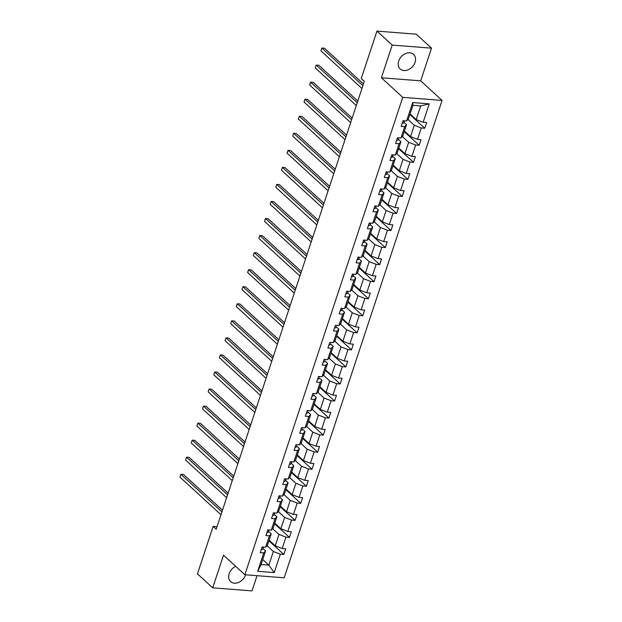 <?xml version="1.0" encoding="UTF-8"?>
<svg xmlns="http://www.w3.org/2000/svg" width="622" height="622" viewBox="0 0 622 622"><rect width="100%" height="100%" fill="white"/><g stroke="black" fill="none" stroke-linecap="round" stroke-linejoin="round"><path stroke-width="0.93" d="M398.694 61.049A9.905 7.511 132.5 0 0 400.179 68.988A9.905 7.511 132.5 0 0 408.366 69.711A9.905 7.511 132.5 0 0 415.045 62.324A9.905 7.511 132.5 0 0 413.568 54.394A9.905 7.511 132.5 0 0 405.373 53.663A9.905 7.511 132.5 0 0 398.694 61.049M235.715 566.339A9.905 7.511 132.5 0 0 229.168 573.663A9.905 7.511 132.5 0 0 230.645 581.601A9.905 7.511 132.5 0 0 238.84 582.324A9.905 7.511 132.5 0 0 245.519 574.946A9.905 7.511 132.5 0 0 245.566 574.79M431.505 48.166L392.202 45.087L381.395 77.766L420.697 80.844L431.505 48.166L416.258 34.179L376.955 31.1L361.258 78.551L364.305 81.35L216.207 529.182L213.152 526.383L197.462 573.834L212.708 587.821L252.011 590.9L257.041 575.684M420.697 80.844L442.048 100.43L284.168 577.807L244.866 574.736L402.745 97.351L442.048 100.43M392.202 45.087L376.955 31.1M410.085 113.974L416.188 119.58L420.705 105.934L429.242 103.858L423.154 122.27L426.669 122.542L424.787 128.225L409.89 114.565M416.188 119.58L423.154 122.27M404.448 131.024L410.551 136.622L414.314 125.255L421.273 127.953L424.787 128.225M421.273 127.953L417.517 139.32L421.024 139.592L419.15 145.276L404.253 131.615M398.811 148.075L404.914 153.673L408.67 142.306L415.636 145.004L419.15 145.276M415.636 145.004L411.881 156.371L415.387 156.643L413.506 162.326L398.616 148.666M393.174 165.125L399.277 170.723L403.033 159.356L409.999 162.054L413.506 162.326M409.999 162.054L406.236 173.421L409.75 173.694L407.869 179.377L392.98 165.709M387.529 182.176L393.64 187.774L397.396 176.407L404.362 179.105L407.869 179.377M404.362 179.105L400.599 190.464L404.113 190.744L402.232 196.428L387.335 182.759M381.892 199.219L387.996 204.825L391.759 193.458L398.718 196.148L402.232 196.428M398.718 196.148L394.962 207.515L398.477 207.795L396.595 213.478L381.698 199.81M376.256 216.269L382.359 221.867L386.122 210.508L393.081 213.198L396.595 213.478M393.081 213.198L389.325 224.565L392.832 224.837L390.958 230.521L376.061 216.86M370.619 233.32L376.722 238.918L380.477 227.551L387.444 230.249L390.958 230.521M387.444 230.249L383.688 241.616L387.195 241.888L385.313 247.572L370.424 233.911M364.982 250.371L371.085 255.969L374.841 244.602L381.807 247.299L385.313 247.572M381.807 247.299L378.044 258.666L381.558 258.939L379.677 264.622L364.787 250.961M359.337 267.421L365.441 273.019L369.204 261.652L376.17 264.35L379.677 264.622M376.17 264.35L372.407 275.717L375.921 275.989L374.04 281.673L359.143 268.004M353.7 284.472L359.804 290.07L363.567 278.703L370.525 281.401L374.04 281.673M370.525 281.401L366.77 292.76L370.277 293.04L368.403 298.723L353.506 285.055M348.063 301.514L354.167 307.12L357.93 295.753L364.889 298.443L368.403 298.723M364.889 298.443L361.133 309.81L364.64 310.09L362.766 315.774L347.869 302.105M342.427 318.565L348.53 324.163L352.285 312.804L359.252 315.494L362.766 315.774M359.252 315.494L355.489 326.861L359.003 327.133L357.121 332.817L342.232 319.156M336.79 335.616L342.893 341.214L346.648 329.847L353.615 332.545L357.121 332.817M353.615 332.545L349.852 343.912L353.366 344.184L351.484 349.867L336.595 336.207M331.145 352.666L337.248 358.264L341.012 346.897L347.978 349.595L351.484 349.867M347.978 349.595L344.215 360.962L347.729 361.234L345.848 366.918L330.951 353.257M325.508 369.717L331.612 375.315L335.375 363.948L342.333 366.646L345.848 366.918M342.333 366.646L338.578 378.013L342.084 378.285L340.211 383.968L325.314 370.3M319.871 386.767L325.975 392.365L329.73 380.998L336.696 383.696L340.211 383.968M336.696 383.696L332.941 395.056L336.448 395.335L334.566 401.019L319.677 387.35M314.234 403.81L320.338 409.416L324.093 398.049L331.06 400.739L334.566 401.019M331.06 400.739L327.296 412.106L330.811 412.386L328.929 418.07L314.04 404.401M308.59 420.861L314.701 426.459L318.456 415.099L325.423 417.79L328.929 418.07M325.423 417.79L321.66 429.157L325.174 429.429L323.292 435.112L308.395 421.452M302.953 437.911L309.056 443.509L312.819 432.142L319.778 434.84L323.292 435.112M319.778 434.84L316.023 446.207L319.537 446.479L317.655 452.163L302.758 438.502M297.316 454.962L303.419 460.56L307.182 449.193L314.141 451.891L317.655 452.163M314.141 451.891L310.386 463.258L313.892 463.53L312.019 469.213L297.122 455.553M291.679 472.012L297.782 477.61L301.538 466.243L308.504 468.941L312.019 469.213M308.504 468.941L304.749 480.308L308.255 480.581L306.374 486.264L291.485 472.596M286.042 489.063L292.146 494.661L295.901 483.294L302.867 485.992L306.374 486.264M302.867 485.992L299.104 497.351L302.619 497.631L300.737 503.315L285.848 489.646M280.398 506.106L286.509 511.712L290.264 500.345L297.23 503.035L300.737 503.315M297.23 503.035L293.467 514.402L296.982 514.682L295.1 520.365L280.203 506.697M274.761 523.156L280.864 528.754L284.627 517.395L291.586 520.085L295.1 520.365M291.586 520.085L287.83 531.452L291.345 531.724L289.463 537.408L274.566 523.747M269.124 540.207L275.227 545.805L278.99 534.438L285.949 537.136L289.463 537.408M285.949 537.136L282.194 548.503L285.7 548.775L283.826 554.459L268.929 540.798M262.733 559.528L268.836 565.134L273.346 551.489L280.312 554.186L283.826 554.459M280.312 554.186L274.224 572.598L257.663 571.299L263.751 552.888L260.245 552.616L262.119 546.932L265.633 547.204L269.388 535.837L265.882 535.565L267.763 529.882L271.27 530.154L275.033 518.795L271.519 518.515L273.4 512.831L276.907 513.111L280.67 501.744L277.155 501.464L279.037 495.781L282.551 496.061L286.307 484.693L282.792 484.421L284.674 478.738L288.188 479.01L291.943 467.643L288.437 467.371L290.311 461.687L293.825 461.959L297.58 450.592L294.074 450.32L295.955 444.637L299.462 444.909L303.225 433.542L299.711 433.27L301.592 427.586L305.099 427.858L308.862 416.499L305.348 416.219L307.229 410.536L310.743 410.815L314.499 399.448L310.992 399.168L312.866 393.485L316.38 393.765L320.136 382.398L316.629 382.126L318.503 376.442L322.017 376.714L325.78 365.347L322.266 365.075L324.148 359.392L327.654 359.664L331.417 348.297L327.903 348.025L329.784 342.341L333.291 342.613L337.054 331.246L333.54 330.974L335.421 325.29L338.936 325.563L342.691 314.203L339.184 313.923L341.058 308.24L344.572 308.52L348.328 297.153L344.821 296.873L346.703 291.189L350.209 291.469L353.972 280.102L350.458 279.83L352.34 274.147L355.846 274.419L359.609 263.052L356.095 262.779L357.977 257.096L361.491 257.368L365.246 246.001L361.732 245.729L363.613 240.045L367.128 240.317L370.883 228.95L367.377 228.678L369.25 222.995L372.765 223.267L376.52 211.908L373.013 211.628L374.895 205.944L378.401 206.224L382.165 194.857L378.65 194.577L380.532 188.894L384.038 189.174L387.801 177.806L384.287 177.534L386.169 171.851L389.683 172.123L393.438 160.756L389.924 160.484L391.806 154.8L395.32 155.072L399.075 143.705L395.569 143.433L397.442 137.75L400.957 138.022L404.712 126.655L401.206 126.383L403.087 120.699L406.594 120.971L412.681 102.56L429.242 103.858M400.957 138.022L402.799 136.016L406.555 124.649L403.919 122.239M406.555 124.649L404.712 126.655M407.985 119.455L414.314 125.255M410.551 136.622L417.517 139.32M395.32 155.072L397.155 153.066L400.918 141.699L398.282 139.281M400.918 141.699L399.075 143.705M402.348 136.506L408.67 142.306M404.914 153.673L411.881 156.371M389.683 172.123L391.518 170.117L395.281 158.75L392.645 156.332M395.281 158.75L393.438 160.756M396.712 153.556L403.033 159.356M399.277 170.723L406.236 173.421M384.038 189.174L385.881 187.168L389.636 175.801L387.008 173.382M389.636 175.801L387.801 177.806M391.075 170.607L397.396 176.407M393.64 187.774L400.599 190.464M378.401 206.224L380.244 204.218L383.999 192.851L381.372 190.433M383.999 192.851L382.165 194.857M385.43 187.657L391.759 193.458M387.996 204.825L394.962 207.515M372.765 223.267L374.607 221.261L378.363 209.902L375.727 207.484M378.363 209.902L376.52 211.908M379.793 204.7L386.122 210.508M382.359 221.867L389.325 224.565M367.128 240.317L368.963 238.312L372.726 226.944L370.09 224.534M372.726 226.944L370.883 228.95M374.156 221.751L380.477 227.551M376.722 238.918L383.688 241.616M361.491 257.368L363.326 255.362L367.089 243.995L364.453 241.577M367.089 243.995L365.246 246.001M368.519 238.801L374.841 244.602M371.085 255.969L378.044 258.666M355.846 274.419L357.689 272.413L361.444 261.046L358.816 258.628M361.444 261.046L359.609 263.052M362.883 255.852L369.204 261.652M365.441 273.019L372.407 275.717M350.209 291.469L352.052 289.463L355.807 278.096L353.179 275.678M355.807 278.096L353.972 280.102M357.238 272.902L363.567 278.703M359.804 290.07L366.77 292.76M344.572 308.52L346.415 306.514L350.17 295.147L347.535 292.729M350.17 295.147L348.328 297.153M351.601 289.953L357.93 295.753M354.167 307.12L361.133 309.81M338.936 325.563L340.77 323.557L344.534 312.197L341.898 309.779M344.534 312.197L342.691 314.203M345.964 306.996L352.285 312.804M348.53 324.163L355.489 326.861M333.291 342.613L335.134 340.607L338.897 329.24L336.261 326.83M338.897 329.24L337.054 331.246M340.327 324.046L346.648 329.847M342.893 341.214L349.852 343.912M327.654 359.664L329.497 357.658L333.252 346.291L330.624 343.873M333.252 346.291L331.417 348.297M334.69 341.097L341.012 346.897M337.248 358.264L344.215 360.962M322.017 376.714L323.86 374.708L327.615 363.341L324.979 360.923M327.615 363.341L325.78 365.347M329.046 358.148L335.375 363.948M331.612 375.315L338.578 378.013M316.38 393.765L318.223 391.759L321.978 380.392L319.343 377.974M321.978 380.392L320.136 382.398M323.409 375.198L329.73 380.998M325.975 392.365L332.941 395.056M310.743 410.815L312.578 408.809L316.341 397.442L313.706 395.024M316.341 397.442L314.499 399.448M317.772 392.249L324.093 398.049M320.338 409.416L327.296 412.106M305.099 427.858L306.941 425.852L310.705 414.493L308.069 412.075M310.705 414.493L308.862 416.499M312.135 409.292L318.456 415.099M314.701 426.459L321.66 429.157M299.462 444.909L301.305 442.903L305.06 431.536L302.432 429.126M305.06 431.536L303.225 433.542M306.49 426.342L312.819 432.142M309.056 443.509L316.023 446.207M293.825 461.959L295.668 459.953L299.423 448.586L296.787 446.168M299.423 448.586L297.58 450.592M300.854 443.393L307.182 449.193M303.419 460.56L310.386 463.258M288.188 479.01L290.023 477.004L293.786 465.637L291.15 463.219M293.786 465.637L291.943 467.643M295.217 460.443L301.538 466.243M297.782 477.61L304.749 480.308M282.551 496.061L284.386 494.055L288.149 482.688L285.514 480.27M288.149 482.688L286.307 484.693M289.58 477.494L295.901 483.294M292.146 494.661L299.104 497.351M276.907 513.111L278.749 511.105L282.512 499.738L279.877 497.32M282.512 499.738L280.67 501.744M283.943 494.544L290.264 500.345M286.509 511.712L293.467 514.402M271.27 530.154L273.112 528.148L276.868 516.789L274.24 514.371M276.868 516.789L275.033 518.795M278.298 511.587L284.627 517.395M280.864 528.754L287.83 531.452M265.633 547.204L267.476 545.199L271.231 533.832L268.595 531.421M271.231 533.832L269.388 535.837M272.661 528.638L278.99 534.438M275.227 545.805L282.194 548.503M257.663 571.299L261.084 564.519L265.594 550.882L262.958 548.464M265.594 550.882L263.751 552.888M381.395 77.766L402.745 97.351M244.866 574.736L223.516 555.151L212.708 587.821M217.031 526.686L213.152 526.383M420.705 105.934L412.946 105.328L408.436 118.965L406.594 120.971M267.025 545.688L273.346 551.489M261.084 564.519L268.836 565.134L274.224 572.598M412.681 102.56L412.946 105.328M261.263 549.521A3.367 1.12 18.3 0 0 262.756 549.086A3.367 1.12 18.3 0 0 262.772 549.024L263.425 547.033A3.367 1.12 18.3 0 1 262.655 547.352L262.282 546.948M222.474 510.211L183.513 474.469L180.893 474.267L221.922 511.898M179.952 477.105L180.893 474.267L179.952 477.105L220.981 514.744M266.9 532.471A3.367 1.12 18.3 0 0 268.393 532.035A3.367 1.12 18.3 0 0 268.409 531.981L269.069 529.983A3.367 1.12 18.3 0 1 268.292 530.302L267.919 529.897M228.118 493.16L189.158 457.419L186.538 457.217L227.559 494.848M185.597 460.055L186.538 457.217L185.597 460.055L226.618 497.693M272.545 515.42A3.367 1.12 18.3 0 0 274.03 514.993A3.367 1.12 18.3 0 0 274.045 514.93L274.706 512.932A3.367 1.12 18.3 0 1 273.929 513.251L273.556 512.847M233.755 476.118L194.795 440.368L192.175 440.166L233.196 477.805M191.234 443.004L192.175 440.166L191.234 443.004L232.255 480.643M278.182 498.37A3.367 1.12 18.3 0 0 279.667 497.942A3.367 1.12 18.3 0 0 279.682 497.88L280.343 495.889A3.367 1.12 18.3 0 1 279.566 496.201L279.192 495.796M239.392 459.067L200.432 423.325L197.812 423.115L238.832 460.754M196.871 425.961L197.812 423.115L196.871 425.961L237.892 463.592M283.819 481.327A3.367 1.12 18.3 0 0 285.311 480.892A3.367 1.12 18.3 0 0 285.327 480.829L285.98 478.839A3.367 1.12 18.3 0 1 285.21 479.158L284.837 478.746M245.029 442.017L206.069 406.275L203.448 406.065L244.469 443.704M202.508 408.911L203.448 406.065L202.508 408.911L243.536 446.542M289.455 464.276A3.367 1.12 18.3 0 0 290.948 463.841A3.367 1.12 18.3 0 0 290.964 463.779L291.617 461.788A3.367 1.12 18.3 0 1 290.847 462.107L290.474 461.695M250.666 424.966L211.705 389.224L209.085 389.014L250.114 426.653M208.152 391.86L209.085 389.014L208.152 391.86L249.173 429.499M295.1 447.226A3.367 1.12 18.3 0 0 296.585 446.79A3.367 1.12 18.3 0 0 296.601 446.728L296.585 446.79M256.311 407.915L217.35 372.174L214.73 371.972L255.751 409.603M213.789 374.809L214.73 371.972L213.789 374.809L254.81 412.448M296.111 444.652L296.484 445.057A3.367 1.12 18.3 0 0 297.246 444.738M300.737 430.175A3.367 1.12 18.3 0 0 302.222 429.74A3.367 1.12 18.3 0 0 302.238 429.685L302.222 429.74M261.948 390.865L222.987 355.123L220.367 354.921L261.388 392.552M219.426 357.759L220.367 354.921L219.426 357.759L260.447 395.398M301.748 427.602L302.121 428.006A3.367 1.12 18.3 0 0 302.883 427.687M306.374 413.125A3.367 1.12 18.3 0 0 307.859 412.697A3.367 1.12 18.3 0 0 307.874 412.635L307.859 412.697M267.584 373.822L228.624 338.073L226.004 337.87L267.025 375.509M225.063 340.708L226.004 337.87L225.063 340.708L266.084 378.347M307.392 410.551L307.766 410.955A3.367 1.12 18.3 0 0 308.52 410.637M312.011 396.074A3.367 1.12 18.3 0 0 313.504 395.646A3.367 1.12 18.3 0 0 313.519 395.584L313.504 395.646M273.221 356.771L234.261 321.03L231.641 320.82L272.661 358.459M230.7 323.665L231.641 320.82L230.7 323.665L271.728 361.296M313.029 393.501L313.402 393.905A3.367 1.12 18.3 0 0 314.164 393.586M317.648 379.031A3.367 1.12 18.3 0 0 319.14 378.596A3.367 1.12 18.3 0 0 319.156 378.534L319.14 378.596M278.858 339.721L239.898 303.979L237.277 303.769L278.306 341.408M236.344 306.615L237.277 303.769L236.344 306.615L277.365 344.246M318.666 376.45L319.039 376.862A3.367 1.12 18.3 0 0 319.801 376.543M323.292 361.981A3.367 1.12 18.3 0 0 324.777 361.545A3.367 1.12 18.3 0 0 324.793 361.483L324.777 361.545M284.503 322.67L245.542 286.929L242.922 286.719L283.943 324.357M241.981 289.564L242.922 286.719L241.981 289.564L283.002 327.203M324.303 359.399L324.676 359.811A3.367 1.12 18.3 0 0 325.438 359.493M328.929 344.93A3.367 1.12 18.3 0 0 330.414 344.495A3.367 1.12 18.3 0 0 330.43 344.433L330.414 344.495M290.14 305.62L251.179 269.878L248.559 269.676L289.58 307.307M247.618 272.514L248.559 269.676L247.618 272.514L288.639 310.153M329.94 342.357L330.313 342.761A3.367 1.12 18.3 0 0 331.075 342.442M334.566 327.88A3.367 1.12 18.3 0 0 336.059 327.444A3.367 1.12 18.3 0 0 336.067 327.39L336.059 327.444M295.777 288.569L256.816 252.827L254.196 252.625L295.217 290.256M253.255 255.463L254.196 252.625L253.255 255.463L294.276 293.102M335.585 325.306L335.958 325.71A3.367 1.12 18.3 0 0 336.712 325.392M340.203 310.829A3.367 1.12 18.3 0 0 341.696 310.401A3.367 1.12 18.3 0 0 341.711 310.339L342.364 308.341A3.367 1.12 18.3 0 1 341.595 308.66L341.221 308.255M301.413 271.526L262.453 235.777L259.833 235.575L300.854 273.213M258.892 238.413L259.833 235.575L258.892 238.413L299.921 276.051M345.84 293.778A3.367 1.12 18.3 0 0 347.333 293.351A3.367 1.12 18.3 0 0 347.348 293.289L348.009 291.298A3.367 1.12 18.3 0 1 347.231 291.609L346.858 291.205M307.05 254.476L268.09 218.734L265.47 218.524L306.498 256.163M264.537 221.37L265.47 218.524L264.537 221.37L305.558 259.001M351.484 276.736A3.367 1.12 18.3 0 0 352.969 276.3A3.367 1.12 18.3 0 0 352.985 276.238L353.646 274.248A3.367 1.12 18.3 0 1 352.868 274.566L352.495 274.154M312.695 237.425L273.734 201.683L271.114 201.474L312.135 239.112M270.173 204.319L271.114 201.474L270.173 204.319L311.194 241.95M357.121 259.685A3.367 1.12 18.3 0 0 358.606 259.25A3.367 1.12 18.3 0 0 358.622 259.187L359.283 257.197A3.367 1.12 18.3 0 1 358.505 257.516L358.132 257.104M318.332 220.375L279.371 184.633L276.751 184.423L317.772 222.062M275.81 187.269L276.751 184.423L275.81 187.269L316.831 224.907M362.758 242.634A3.367 1.12 18.3 0 0 364.251 242.199A3.367 1.12 18.3 0 0 364.259 242.137L364.92 240.146A3.367 1.12 18.3 0 1 364.15 240.465L363.777 240.061M323.969 203.324L285.008 167.582L282.388 167.38L323.409 205.011M281.447 170.218L282.388 167.38L281.447 170.218L322.468 207.857M368.395 225.584A3.367 1.12 18.3 0 0 369.888 225.148A3.367 1.12 18.3 0 0 369.903 225.094L370.557 223.096A3.367 1.12 18.3 0 1 369.787 223.415L369.414 223.01M329.606 186.273L290.645 150.532L288.025 150.33L329.054 187.961M287.084 153.167L288.025 150.33L287.084 153.167L328.113 190.806M374.032 208.533A3.367 1.12 18.3 0 0 375.525 208.106A3.367 1.12 18.3 0 0 375.54 208.043L376.201 206.045A3.367 1.12 18.3 0 1 375.424 206.364L375.05 205.96M335.25 169.231L296.29 133.481L293.67 133.279L334.69 170.918M292.729 136.117L293.67 133.279L292.729 136.117L333.75 173.756M379.677 191.483A3.367 1.12 18.3 0 0 381.162 191.055A3.367 1.12 18.3 0 0 381.177 190.993L381.838 189.002A3.367 1.12 18.3 0 1 381.061 189.313L380.687 188.909M340.887 152.18L301.927 116.438L299.306 116.228L340.327 153.867M298.366 119.074L299.306 116.228L298.366 119.074L339.387 156.705M385.313 174.44A3.367 1.12 18.3 0 0 386.798 174.005A3.367 1.12 18.3 0 0 386.814 173.942L387.475 171.952A3.367 1.12 18.3 0 1 386.697 172.271L386.324 171.859M346.524 135.13L307.563 99.388L304.943 99.178L345.964 136.817M304.002 102.024L304.943 99.178L304.002 102.024L345.023 139.655M390.95 157.389A3.367 1.12 18.3 0 0 392.443 156.954A3.367 1.12 18.3 0 0 392.459 156.892L393.112 154.901A3.367 1.12 18.3 0 1 392.342 155.22L391.969 154.808M352.161 118.079L313.2 82.337L310.58 82.127L351.601 119.766M309.639 84.973L310.58 82.127L309.639 84.973L350.668 122.612M396.587 140.339A3.367 1.12 18.3 0 0 398.08 139.903A3.367 1.12 18.3 0 0 398.096 139.841L398.749 137.851A3.367 1.12 18.3 0 1 397.979 138.17L397.606 137.765M357.798 101.028L318.837 65.287L316.217 65.085L357.246 102.716M315.284 67.922L316.217 65.085L315.284 67.922L356.305 105.561M402.224 123.288A3.367 1.12 18.3 0 0 403.717 122.853A3.367 1.12 18.3 0 0 403.732 122.798L404.393 120.8A3.367 1.12 18.3 0 1 403.616 121.119L403.243 120.715M363.442 83.978L324.482 48.236L321.862 48.034L362.883 85.665M320.921 50.872L321.862 48.034L320.921 50.872L361.942 88.511M262.756 549.086L263.433 547.033M268.393 532.035L269.069 529.983M274.03 514.993L274.714 512.932M279.667 497.942L280.351 495.889M285.311 480.892L285.988 478.839M290.948 463.841L291.625 461.788M341.696 310.401L342.372 308.341M347.333 293.351L348.009 291.298M352.969 276.3L353.646 274.248M358.606 259.25L359.291 257.197M364.251 242.199L364.927 240.146M369.888 225.148L370.564 223.096M375.525 208.106L376.201 206.045M381.162 191.055L381.846 189.002M386.798 174.005L387.483 171.952M392.443 156.954L393.12 154.901M398.08 139.903L398.756 137.851M403.717 122.853L404.393 120.8"/></g></svg>
